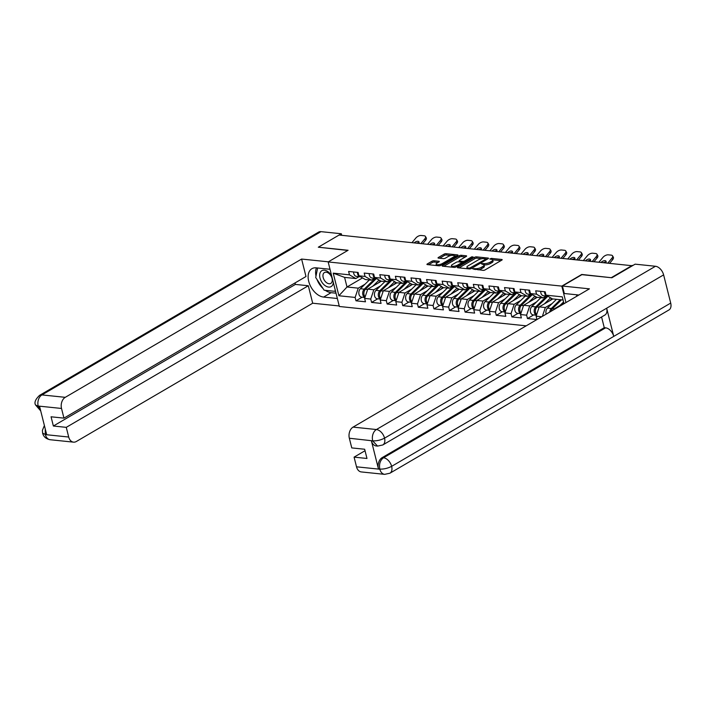 <?xml version="1.0" encoding="UTF-8"?>
<svg xmlns="http://www.w3.org/2000/svg" width="706" height="706" viewBox="0 0 706 706"><rect width="100%" height="100%" fill="white"/><g stroke="black" fill="none" stroke-linecap="round" stroke-linejoin="round"><path stroke-width="1.06" d="M472.676 268.845L483.133 270.372A1.394 0.45 -14.1 0 0 485.04 269.93L501.816 260.117A1.394 0.45 -14.1 0 0 502.178 259.676A1.394 0.45 -14.1 0 0 501.763 259.473L491.341 258.396L489.743 259.014L491.385 259.296A4.448 1.447 -14.1 0 1 492.717 259.958A4.448 1.447 -14.1 0 1 491.544 261.361L490.149 262.182A4.448 1.447 -14.1 0 1 484.025 263.603L481.342 263.77L482.719 264.362A4.448 1.447 -14.1 0 1 484.051 265.024A4.448 1.447 -14.1 0 1 482.878 266.436L481.483 267.247A4.448 1.447 -14.1 0 1 475.359 268.668L472.676 268.845M433.934 260.761A1.394 0.45 -14.1 0 0 432.019 261.202L427.315 263.956A1.394 0.45 -14.1 0 0 426.945 264.397A1.394 0.45 -14.1 0 0 427.368 264.6L438.938 265.8A1.394 0.45 -14.1 0 0 440.853 265.359L457.62 255.546A1.394 0.45 -14.1 0 0 457.991 255.104A1.394 0.45 -14.1 0 0 457.576 254.901L445.998 253.701A1.394 0.45 -14.1 0 0 444.083 254.142L438.4 257.469A1.394 0.45 -14.1 0 0 438.038 257.911A1.394 0.45 -14.1 0 0 438.452 258.114L443.403 258.625A1.394 0.45 -14.1 0 0 445.318 258.184L448.133 256.534A3.715 1.209 -14.1 0 1 451.964 255.369A3.715 1.209 -14.1 0 1 454.364 255.899A3.715 1.209 -14.1 0 1 453.384 257.081L442.344 263.541A3.715 1.209 -14.1 0 1 438.514 264.706A3.715 1.209 -14.1 0 1 436.114 264.176A3.715 1.209 -14.1 0 1 437.093 262.994L438.938 261.917A1.394 0.45 -14.1 0 0 439.3 261.476A1.394 0.45 -14.1 0 0 438.885 261.273L433.934 260.761L434.261 262.058A1.394 0.45 -14.1 0 0 432.346 262.5L428.551 264.724M611.572 277.732L581.744 274.457L561.817 286.115L328.166 261.944L348.093 250.277L318.318 247.197L339.101 235.036L632.408 265.756M611.528 277.537L632.311 265.377M457.823 267.115A1.394 0.45 -14.1 0 0 457.453 267.556A1.394 0.45 -14.1 0 0 457.867 267.759L469.446 268.96A1.394 0.45 -14.1 0 0 471.361 268.509L488.128 258.705A1.394 0.45 -14.1 0 0 488.499 258.264A1.394 0.45 -14.1 0 0 488.084 258.052L476.506 256.86A1.394 0.45 -14.1 0 0 474.591 257.302L457.823 267.115L457.991 267.768M454.196 267.38L442.618 266.18A1.394 0.45 -14.1 0 1 442.203 265.977A1.394 0.45 -14.1 0 1 442.565 265.535L459.341 255.722A1.394 0.45 -14.1 0 1 461.247 255.281L466.207 255.793A1.394 0.45 -14.1 0 1 466.622 255.996A1.394 0.45 -14.1 0 1 466.251 256.437L459.456 260.417A1.394 0.45 -14.1 0 0 459.085 260.858A1.394 0.45 -14.1 0 0 459.5 261.061L462.792 261.405A1.394 0.45 -14.1 0 0 464.698 260.964L471.784 256.816L473.152 256.958L456.102 266.939A1.394 0.45 -14.1 0 1 454.196 267.38M526.199 325.828L339.357 306.492L328.166 261.944M561.817 286.115L565.947 302.574M362.152 297.2L355.983 300.809L365.479 301.797L364.631 298.417L367.747 289.142L381.337 281.191M355.983 300.809L355.136 297.438L338.898 295.752L333.223 273.151L349.461 274.837L348.614 271.457L358.101 272.437L358.957 275.817L365.046 276.443L364.199 273.072L373.695 274.052L374.542 277.432L380.64 278.058L379.793 274.687L389.288 275.667L390.136 279.046L396.225 279.673L395.378 276.293L404.873 277.281L405.721 280.653L411.819 281.288L410.971 277.908L420.467 278.896L421.314 282.268L427.412 282.903L426.556 279.523L436.052 280.503L436.899 283.883L442.997 284.518L442.15 281.138L451.646 282.118L452.493 285.498L458.591 286.124L457.744 282.753L467.231 283.733L468.087 287.113L474.176 287.739L473.329 284.359L482.825 285.348L483.672 288.719L489.77 289.354L488.923 285.974L498.418 286.963L499.266 290.334L505.355 290.969L504.508 287.589L514.003 288.569L514.85 291.949L520.949 292.584L520.101 289.204L529.597 290.184L530.444 293.564L536.542 294.19L535.686 290.819L545.182 291.799L546.029 295.179L562.276 296.855L563.997 303.712M541.723 316.747L536.119 316.164L539.234 306.889L552.833 298.938M536.966 319.527L536.119 316.164M536.948 319.536L527.47 318.556L526.623 315.176L520.525 314.549L523.64 305.274L537.24 297.323M518.054 313.332L511.885 316.941L521.381 317.929L520.525 314.549M511.885 316.941L511.038 313.57L504.94 312.935L508.055 303.668L521.655 295.708M502.46 311.725L496.292 315.335L505.787 316.314L504.94 312.935M496.292 315.335L495.444 311.955L489.346 311.32L492.461 302.053L506.061 294.093M486.875 310.11L480.707 313.72L490.193 314.7L489.346 311.32M480.707 313.72L479.859 310.34L473.761 309.713L476.877 300.438L490.467 292.487M471.281 308.496L465.113 312.105L474.608 313.085L473.761 309.713M465.113 312.105L464.266 308.725L458.168 308.098L461.283 298.823L474.882 290.872M455.688 306.881L449.528 310.49L459.015 311.47L458.168 308.098M449.528 310.49L448.672 307.11L442.583 306.483L445.698 297.208L459.288 289.257M440.103 305.266L433.934 308.875L443.43 309.863L442.583 306.483M433.934 308.875L433.087 305.504L426.989 304.868L430.104 295.602L443.703 287.642M424.509 303.659L418.34 307.26L427.836 308.248L426.989 304.868M418.34 307.26L417.493 303.889L411.395 303.253L414.51 293.987L428.11 286.027M408.924 302.044L402.755 305.654L412.251 306.633L411.395 303.253M402.755 305.654L401.908 302.274L395.81 301.647L398.925 292.372L412.525 284.421M393.33 300.429L387.162 304.039L396.657 305.018L395.81 301.647M387.162 304.039L386.314 300.659L380.216 300.032L383.332 290.757L396.931 282.806M377.745 298.815L371.577 302.424L381.063 303.404L380.216 300.032M371.577 302.424L370.729 299.044L364.631 298.417M374.683 278.261L371.427 280.167L365.329 279.532L358.957 275.817M367.747 289.142L373.836 289.778L380.605 285.815M371.427 280.167L365.046 276.443M370.729 299.044L373.836 289.778M390.277 279.867L387.012 281.782L380.922 281.147L374.542 277.432M383.332 290.757L389.43 291.393L396.198 287.43M387.012 281.782L380.64 278.058M386.314 300.659L389.43 291.393M405.862 281.482L402.605 283.388L396.507 282.762L390.136 279.046M398.925 292.372L405.023 292.999L411.783 289.045M402.605 283.388L396.225 279.673M401.908 302.274L405.023 292.999M421.456 283.097L418.199 285.003L412.101 284.377L405.721 280.653M414.51 293.987L420.608 294.614L427.377 290.66M418.199 285.003L411.819 281.288M417.493 303.889L420.608 294.614M437.049 284.712L433.784 286.618L427.686 285.992L421.314 282.268M430.104 295.602L436.202 296.229L442.971 292.275M433.784 286.618L427.412 282.903M433.087 305.504L436.202 296.229M452.634 286.327L449.378 288.233L443.28 287.598L436.899 283.883M445.698 297.208L451.787 297.844L458.556 293.881M449.378 288.233L442.997 284.518M448.672 307.11L451.787 297.844M468.228 287.942L464.963 289.848L458.874 289.213L452.493 285.498M461.283 298.823L467.381 299.459L474.15 295.496M464.963 289.848L458.591 286.124M464.266 308.725L467.381 299.459M483.813 289.548L480.557 291.454L474.458 290.828L468.087 287.113M476.877 300.438L482.966 301.074L489.735 297.111M480.557 291.454L474.176 287.739M479.859 310.34L482.966 301.074M499.407 291.163L496.142 293.069L490.052 292.443L483.672 288.719M492.461 302.053L498.56 302.68L505.328 298.726M496.142 293.069L489.77 289.354M495.444 311.955L498.56 302.68M514.992 292.778L511.735 294.684L505.637 294.058L499.266 290.334M508.055 303.668L514.153 304.295L520.913 300.341M511.735 294.684L505.355 290.969M511.038 313.57L514.153 304.295M530.585 294.393L527.329 296.299L521.231 295.664L514.85 291.949M523.64 305.274L529.738 305.91L536.507 301.947M527.329 296.299L520.949 292.584M526.623 315.176L529.738 305.91M546.179 296.008L542.914 297.914L536.816 297.279L530.444 293.564M539.234 306.889L545.332 307.525L552.101 303.562M542.914 297.914L536.542 294.19M542.358 316.376L545.332 307.525M563.061 299.997L552.41 298.894L546.029 295.179M554.581 309.219L554.828 308.504L563.865 303.209M554.828 308.504L555.657 308.593M359.098 276.646L355.833 278.552L344.59 277.387L347.008 286.998L358.251 288.163L365.02 284.2M362.54 277.908L347.008 286.998L338.898 295.752M355.833 278.552L349.461 274.837M344.59 277.387L333.223 273.151M355.136 297.438L358.251 288.163M533.639 314.947L527.47 318.556M478.015 269.842A4.448 1.447 -14.1 0 0 481.81 268.554L481.483 267.247M484.051 265.024L484.378 266.321A4.448 1.447 -14.1 0 1 483.204 267.733L481.81 268.554M492.717 259.958L493.044 261.255A4.448 1.447 -14.1 0 1 491.87 262.667L490.476 263.479A4.448 1.447 -14.1 0 1 484.351 264.9L483.981 264.865M500.907 260.646L492.647 259.79M481.951 258.687L476.832 258.158A1.394 0.45 -14.1 0 0 474.917 258.599L459.05 267.883M487.219 259.234L486.055 259.111M469.675 268.086L485.728 259.164L484.272 258.564A4.448 1.447 -14.1 0 0 478.156 259.976L468.096 265.862A4.448 1.447 -14.1 0 0 466.913 267.274A4.448 1.447 -14.1 0 0 468.246 267.936L469.675 268.086L469.887 268.951M466.913 267.274L467.24 268.571A4.448 1.447 -14.1 0 0 467.319 268.739M443.8 266.303L459.668 257.019L459.341 255.722M465.351 256.966L461.574 256.578A1.394 0.45 -14.1 0 0 459.668 257.019M461.953 262.579L463.118 262.703A1.394 0.45 -14.1 0 0 463.321 262.711M452.396 264.547A3.715 1.209 -14.1 0 0 451.416 265.721A3.715 1.209 -14.1 0 0 453.817 266.259A3.715 1.209 -14.1 0 0 457.647 265.085L461.53 262.817A1.394 0.45 -14.1 0 0 461.9 262.376A1.394 0.45 -14.1 0 0 461.486 262.164L458.194 261.829A1.394 0.45 -14.1 0 0 456.288 262.27L452.396 264.547M451.416 265.721L451.743 267.027A3.715 1.209 -14.1 0 0 451.778 267.133M438.029 262.447L434.261 262.058M436.114 264.176L436.44 265.474A3.715 1.209 -14.1 0 0 436.467 265.544M454.699 257.258A3.715 1.209 -14.1 0 0 454.69 257.205L454.364 255.899M451.099 255.493L446.324 254.998A1.394 0.45 -14.1 0 0 444.409 255.44L439.635 258.237M456.72 256.075L454.337 255.828M551.121 311.249A4.677 3.292 -84.1 0 1 552.507 308.619L561.491 299.829M559.937 305.513L563.556 301.974M549.78 312.034A4.677 3.292 -84.1 0 1 551.307 308.496L560.29 299.706M546.206 314.117A4.677 3.292 -84.1 0 1 547.459 308.098L556.443 299.309M611.855 258.281A4.245 2.18 -30.5 0 0 612.517 255.819L613.32 257.178A4.245 2.18 149.5 0 1 612.658 259.649L611.855 258.281L608.025 262.861M609.808 263.047L612.658 259.649M606.083 262.067A3.256 1.668 -30.5 0 0 605.836 262.032A3.256 1.668 -30.5 0 0 603.824 262.429M612.517 255.819A4.245 2.18 -30.5 0 0 611.228 255.131L608.334 254.831A4.245 2.18 -30.5 0 0 602.959 257.363L599.129 261.944M601.327 262.173A3.256 1.668 149.5 0 1 605.033 260.664A3.256 1.668 149.5 0 1 606.022 261.194A3.256 1.668 149.5 0 1 605.827 262.641M544.529 291.728A4.677 3.292 95.9 0 0 547.362 296.123A4.677 3.292 95.9 0 0 547.679 296.141M540.681 291.331A4.677 3.292 95.9 0 0 543.514 295.726L547.362 296.123M331.714 276.081A9.204 5.798 -120.3 0 0 327.902 271.651A9.204 5.798 -120.3 0 0 319.809 273.822A9.204 5.798 -120.3 0 0 325.078 285.603A9.204 5.798 -120.3 0 0 333.311 282.426M326.649 282.744A6.301 3.971 -120.3 0 0 330.796 283.415A6.301 3.971 -120.3 0 0 332.12 278.693A6.301 3.971 -120.3 0 0 328.581 273.196A6.301 3.971 -120.3 0 0 324.433 272.534A6.301 3.971 -120.3 0 0 323.11 277.246A6.301 3.971 -120.3 0 0 326.649 282.744M335.209 289.99L334.935 291.331L324.151 290.21L315.706 277.511L317.629 267.989M335.465 291.022L334.935 291.331M578.849 295.029A15.938 10.043 -120.3 0 0 578.505 294.984L564.315 293.511L562.435 286.045L589.422 288.842L353.071 427.112L376.413 429.53L655.468 266.268L635.135 264.159L611.873 277.767L581.894 274.66L562.435 286.045M576.493 294.773L576.855 296.193M356.512 466.816L379.846 469.225A8.498 5.992 -84.1 0 0 384.673 474.353L361.331 471.935A8.498 5.992 -84.1 0 1 356.512 466.816L354.085 457.135L365.028 450.728M655.468 266.268A8.71 5.489 59.7 0 1 663.622 274.89L606.666 308.204A8.71 5.489 59.7 0 1 604.91 315.026L382.793 444.965A8.71 5.489 59.7 0 0 384.558 438.152C380.746 440.103 376.854 441.012 372.874 440.862L349.338 438.241A8.498 5.992 -84.1 0 1 353.071 427.112M371.4 440.835L372.75 440.976L377.569 446.095L376.227 445.963A8.498 5.992 -84.1 0 1 371.4 440.835L378.416 468.766A8.498 5.992 -84.1 0 1 382.158 457.638L604.265 327.69L605.616 327.831A8.71 5.489 59.7 0 1 613.752 336.391L670.7 303.077L663.622 274.89M670.7 303.077A8.71 5.489 59.7 0 1 668.953 309.952L389.897 473.223A8.71 5.489 59.7 0 0 391.645 466.339C387.815 468.299 383.923 469.216 379.969 469.111L378.416 468.766M382.158 457.638L383.508 457.779A8.71 5.489 59.7 0 1 391.645 466.339L613.752 336.391L606.666 308.204L384.558 438.152A8.71 5.489 59.7 0 0 376.413 429.53A8.498 5.992 95.9 0 0 372.671 440.65M354.085 457.135L366.979 458.468L364.658 449.245L351.764 447.913L349.338 438.241M604.265 327.69L601.574 316.976M605.616 327.831L383.508 457.779C380.252 460.135 378.998 463.851 379.766 468.899M330.002 269.268L316.27 267.848A15.938 10.043 -120.3 0 0 311.893 268.704A15.938 10.043 -120.3 0 0 309.749 284.456A15.938 10.043 -120.3 0 0 323.613 297.076L337.344 298.497M328.361 261.82L301.603 259.058L305.989 276.523L63.955 418.128L61.519 408.456L38.186 406.038L39.615 406.506L46.631 434.428L45.36 434.614L68.703 437.032A8.498 5.992 95.9 0 0 73.521 442.15A8.498 5.992 95.9 0 0 76.354 441.488L312.696 303.218L308.31 285.745L295.417 284.412L295.046 282.93M339.224 305.963L312.696 303.218M301.603 259.058L65.261 397.328A8.498 5.992 95.9 0 0 61.519 408.456M40.719 410.892L35.538 404.962C34.109 402.508 35.441 399.314 39.536 395.386L318.591 232.124A8.71 5.489 59.7 0 1 320.983 231.647L341.316 233.757L341.713 235.301M63.955 418.128L51.061 416.796L53.374 426.018L66.267 427.351L68.703 437.032M66.267 427.351L308.31 285.745M318.318 247.215L347.82 250.436M341.316 233.757L339.127 235.036M53.374 426.018L295.417 284.412M316.438 267.865A15.938 10.043 -120.3 0 0 315.997 276.037M317.012 279.488A15.938 10.043 -120.3 0 0 323.013 288.507M325.263 290.325A15.938 10.043 -120.3 0 0 331.114 292.681L323.613 297.076M336.012 293.193L331.114 292.681M40.595 410.38L38.265 406.365M35.538 404.962L38.062 406.162M45.36 434.614A8.498 5.992 -84.1 0 0 50.188 439.732C46.049 438.911 43.525 436.723 42.625 433.166L45.166 434.402M536.631 314.638A4.677 3.292 -84.1 0 1 536.922 307.004L547.9 296.264M544.352 303.898L550.565 297.817M551.951 298.62L549.842 300.685M536.454 315.176A4.677 3.292 -84.1 0 1 534.186 311.549A4.677 3.292 -84.1 0 1 535.722 306.881L546.779 296.07M536.428 315.238L533.145 314.894A4.677 3.292 -84.1 0 1 530.382 311.531A4.677 3.292 -84.1 0 1 531.874 306.483L540.858 297.694M521.037 313.032A4.677 3.292 -84.1 0 1 521.328 305.389L532.306 294.649M528.759 302.283L534.971 296.202M536.357 297.014L534.248 299.07M520.86 313.561A4.677 3.292 -84.1 0 1 518.592 309.934A4.677 3.292 -84.1 0 1 520.128 305.266L531.186 294.455M520.843 313.623L517.551 313.287A4.677 3.292 -84.1 0 1 514.798 309.916A4.677 3.292 -84.1 0 1 516.28 304.868L525.264 296.088M505.452 311.417A4.677 3.292 -84.1 0 1 505.743 303.783L516.721 293.034M513.174 300.668L519.387 294.596M520.772 295.399L518.663 297.455M505.275 311.946A4.677 3.292 -84.1 0 1 503.007 308.319A4.677 3.292 -84.1 0 1 504.543 303.659L515.592 292.84M505.249 312.008L501.966 311.673A4.677 3.292 -84.1 0 1 499.204 308.301A4.677 3.292 -84.1 0 1 500.695 303.253L509.67 294.473M489.858 309.802A4.677 3.292 -84.1 0 1 490.149 302.168L501.128 291.428M497.58 299.062L503.793 292.981M505.178 293.784L503.069 295.849M489.682 310.331A4.677 3.292 -84.1 0 1 487.414 306.713A4.677 3.292 -84.1 0 1 488.949 302.044L500.007 291.225M489.664 310.402L486.372 310.058A4.677 3.292 -84.1 0 1 483.61 306.695A4.677 3.292 -84.1 0 1 485.101 301.647L494.085 292.858M474.273 308.187A4.677 3.292 -84.1 0 1 474.556 300.553L485.543 289.813M481.995 297.447L488.208 291.366M489.585 292.169L487.484 294.234M474.088 308.716A4.677 3.292 -84.1 0 1 471.829 305.098A4.677 3.292 -84.1 0 1 473.364 300.429L484.413 289.61M474.07 308.787L470.787 308.443A4.677 3.292 -84.1 0 1 468.025 305.08A4.677 3.292 -84.1 0 1 469.516 300.032L478.492 291.243M596.261 256.675A4.245 2.18 -30.5 0 0 596.932 254.204L597.726 255.572A4.245 2.18 149.5 0 1 597.064 258.034L596.261 256.675L592.431 261.246M594.223 261.432L597.064 258.034M590.498 260.452A3.256 1.668 -30.5 0 0 590.242 260.417A3.256 1.668 -30.5 0 0 588.239 260.814M596.932 254.204A4.245 2.18 -30.5 0 0 595.643 253.516L592.74 253.216A4.245 2.18 -30.5 0 0 587.366 255.749L583.544 260.329M585.733 260.558A3.256 1.668 149.5 0 1 589.439 259.049A3.256 1.668 149.5 0 1 590.428 259.579A3.256 1.668 149.5 0 1 590.242 261.026M528.944 290.122A4.677 3.292 95.9 0 0 531.768 294.517A4.677 3.292 95.9 0 0 532.095 294.526M525.096 289.716A4.677 3.292 95.9 0 0 527.92 294.12L531.768 294.517M580.676 255.06A4.245 2.18 -30.5 0 0 581.338 252.589L582.141 253.957A4.245 2.18 149.5 0 1 581.479 256.419L580.676 255.06L576.846 259.64M578.629 259.826L581.479 256.419M574.905 258.846A3.256 1.668 -30.5 0 0 574.658 258.802A3.256 1.668 -30.5 0 0 572.645 259.199M581.338 252.589A4.245 2.18 -30.5 0 0 580.05 251.91L577.155 251.61A4.245 2.18 -30.5 0 0 571.781 254.134L567.951 258.714M570.148 258.943A3.256 1.668 149.5 0 1 573.854 257.443A3.256 1.668 149.5 0 1 574.834 257.964A3.256 1.668 149.5 0 1 574.649 259.411M513.35 288.507A4.677 3.292 95.9 0 0 516.183 292.902A4.677 3.292 95.9 0 0 516.501 292.911M509.503 288.11A4.677 3.292 95.9 0 0 512.335 292.505L516.183 292.902M565.082 253.445A4.245 2.18 -30.5 0 0 565.744 250.983L566.547 252.342A4.245 2.18 149.5 0 1 565.885 254.804L565.082 253.445L561.252 258.025M563.044 258.211L565.885 254.804M559.311 257.231A3.256 1.668 -30.5 0 0 559.064 257.187A3.256 1.668 -30.5 0 0 557.052 257.593M565.744 250.983A4.245 2.18 -30.5 0 0 564.465 250.295L561.561 249.995A4.245 2.18 -30.5 0 0 556.187 252.527L552.357 257.108M554.554 257.328A3.256 1.668 149.5 0 1 558.261 255.828A3.256 1.668 149.5 0 1 559.249 256.349A3.256 1.668 149.5 0 1 559.055 257.796M497.765 286.892A4.677 3.292 95.9 0 0 500.589 291.287A4.677 3.292 95.9 0 0 500.916 291.296M493.918 286.495A4.677 3.292 95.9 0 0 496.742 290.89L500.589 291.287M549.497 251.83A4.245 2.18 -30.5 0 0 550.159 249.368L550.962 250.727A4.245 2.18 149.5 0 1 550.292 253.198L549.497 251.83L545.667 256.41M547.45 256.596L550.292 253.198M543.726 255.616A3.256 1.668 -30.5 0 0 543.47 255.572A3.256 1.668 -30.5 0 0 541.467 255.978M550.159 249.368A4.245 2.18 -30.5 0 0 548.871 248.68L545.976 248.38A4.245 2.18 -30.5 0 0 540.602 250.912L536.772 255.493M538.969 255.722A3.256 1.668 149.5 0 1 542.676 254.213A3.256 1.668 149.5 0 1 543.655 254.742A3.256 1.668 149.5 0 1 543.47 256.181M482.172 285.277A4.677 3.292 95.9 0 0 485.004 289.672A4.677 3.292 95.9 0 0 485.322 289.681M478.324 284.88A4.677 3.292 95.9 0 0 481.157 289.275L485.004 289.672M533.904 250.215A4.245 2.18 -30.5 0 0 534.566 247.753L535.369 249.112A4.245 2.18 149.5 0 1 534.707 251.583L533.904 250.215L530.074 254.795M531.865 254.981L534.707 251.583M528.132 254.001A3.256 1.668 -30.5 0 0 527.885 253.966A3.256 1.668 -30.5 0 0 525.873 254.363M534.566 247.753A4.245 2.18 -30.5 0 0 533.277 247.065L530.382 246.765A4.245 2.18 -30.5 0 0 525.008 249.297L521.178 253.878M523.375 254.107A3.256 1.668 149.5 0 1 527.082 252.598A3.256 1.668 149.5 0 1 528.07 253.127A3.256 1.668 149.5 0 1 527.876 254.566M466.578 283.662A4.677 3.292 95.9 0 0 469.411 288.057A4.677 3.292 95.9 0 0 469.737 288.074M462.73 283.265A4.677 3.292 95.9 0 0 465.563 287.66L469.411 288.057M458.679 306.572A4.677 3.292 -84.1 0 1 458.971 298.938L469.949 288.198M466.401 295.832L472.614 289.751M474 290.554L471.89 292.619M458.503 307.11A4.677 3.292 -84.1 0 1 456.235 303.483A4.677 3.292 -84.1 0 1 457.77 298.815L468.828 288.004M458.476 307.172L455.193 306.828A4.677 3.292 -84.1 0 1 452.431 303.465A4.677 3.292 -84.1 0 1 453.923 298.417L462.907 289.628M518.31 248.609A4.245 2.18 -30.5 0 0 518.981 246.138L519.784 247.506A4.245 2.18 149.5 0 1 519.113 249.968L518.31 248.609L514.489 253.18M516.271 253.366L519.113 249.968M512.547 252.386A3.256 1.668 -30.5 0 0 512.291 252.351A3.256 1.668 -30.5 0 0 510.288 252.748M518.981 246.138A4.245 2.18 -30.5 0 0 517.692 245.45L514.789 245.15A4.245 2.18 -30.5 0 0 509.423 247.682L505.593 252.263M507.79 252.492A3.256 1.668 149.5 0 1 511.488 250.983A3.256 1.668 149.5 0 1 512.477 251.512A3.256 1.668 149.5 0 1 512.291 252.96M450.993 282.056A4.677 3.292 95.9 0 0 453.826 286.451A4.677 3.292 95.9 0 0 454.143 286.459M447.145 281.65A4.677 3.292 95.9 0 0 449.978 286.054L453.826 286.451M443.094 304.957A4.677 3.292 -84.1 0 1 443.377 297.323L454.364 286.583M450.807 294.217L457.029 288.136M458.406 288.948L456.305 291.004M442.909 305.495A4.677 3.292 -84.1 0 1 440.65 301.868A4.677 3.292 -84.1 0 1 442.177 297.2L453.234 286.389M442.891 305.557L439.609 305.221A4.677 3.292 -84.1 0 1 436.846 301.85A4.677 3.292 -84.1 0 1 438.329 296.802L447.313 288.022M502.725 246.994A4.245 2.18 -30.5 0 0 503.387 244.523L504.19 245.891A4.245 2.18 149.5 0 1 503.528 248.353L502.725 246.994L498.895 251.574M500.678 251.76L503.528 248.353M496.953 250.78A3.256 1.668 -30.5 0 0 496.706 250.736A3.256 1.668 -30.5 0 0 494.694 251.133M503.387 244.523A4.245 2.18 -30.5 0 0 502.098 243.844L499.204 243.544A4.245 2.18 -30.5 0 0 493.829 246.067L489.999 250.648M492.197 250.877A3.256 1.668 149.5 0 1 495.903 249.377A3.256 1.668 149.5 0 1 496.892 249.898A3.256 1.668 149.5 0 1 496.697 251.345M435.399 280.441A4.677 3.292 95.9 0 0 438.232 284.836A4.677 3.292 95.9 0 0 438.55 284.845M431.551 280.044A4.677 3.292 95.9 0 0 434.384 284.439L438.232 284.836M427.501 303.351A4.677 3.292 -84.1 0 1 427.792 295.717L438.77 284.968M435.223 292.602L441.435 286.53M442.821 287.333L440.712 289.389M427.324 303.88A4.677 3.292 -84.1 0 1 425.056 300.253A4.677 3.292 -84.1 0 1 426.592 295.585L437.649 284.774M427.298 303.942L424.015 303.606A4.677 3.292 -84.1 0 1 421.253 300.235A4.677 3.292 -84.1 0 1 422.744 295.187L431.728 286.407M487.131 245.379A4.245 2.18 -30.5 0 0 487.802 242.917L488.596 244.276A4.245 2.18 149.5 0 1 487.934 246.738L487.131 245.379L483.301 249.959M485.093 250.145L487.934 246.738M481.368 249.165A3.256 1.668 -30.5 0 0 481.113 249.121A3.256 1.668 -30.5 0 0 479.109 249.527M487.802 242.917A4.245 2.18 -30.5 0 0 486.513 242.229L483.61 241.929A4.245 2.18 -30.5 0 0 478.236 244.461L474.414 249.041M476.603 249.262A3.256 1.668 149.5 0 1 480.309 247.762A3.256 1.668 149.5 0 1 481.298 248.283A3.256 1.668 149.5 0 1 481.113 249.73M419.814 278.826A4.677 3.292 95.9 0 0 422.638 283.221A4.677 3.292 95.9 0 0 422.965 283.23M415.966 278.429A4.677 3.292 95.9 0 0 418.799 282.824L422.638 283.221M411.907 301.736A4.677 3.292 -84.1 0 1 412.198 294.102L423.176 283.362M419.629 290.996L425.842 284.915M427.227 285.718L425.118 287.783M411.73 302.265A4.677 3.292 -84.1 0 1 409.462 298.647A4.677 3.292 -84.1 0 1 410.998 293.978L422.056 283.159M411.713 302.336L408.421 301.991A4.677 3.292 -84.1 0 1 405.668 298.629A4.677 3.292 -84.1 0 1 407.15 293.581L416.134 284.792M471.546 243.764A4.245 2.18 -30.5 0 0 472.208 241.302L473.011 242.661A4.245 2.18 149.5 0 1 472.349 245.123L471.546 243.764L467.716 248.344M469.499 248.53L472.349 245.123M465.775 247.55A3.256 1.668 -30.5 0 0 465.528 247.506A3.256 1.668 -30.5 0 0 463.515 247.912M472.208 241.302A4.245 2.18 -30.5 0 0 470.92 240.614L468.025 240.314A4.245 2.18 -30.5 0 0 462.651 242.846L458.821 247.427M461.018 247.647A3.256 1.668 149.5 0 1 464.724 246.147A3.256 1.668 149.5 0 1 465.704 246.668A3.256 1.668 149.5 0 1 465.519 248.115M404.22 277.211A4.677 3.292 95.9 0 0 407.053 281.606A4.677 3.292 95.9 0 0 407.371 281.615M400.373 276.814A4.677 3.292 95.9 0 0 403.205 281.209L407.053 281.606M396.322 300.121A4.677 3.292 -84.1 0 1 396.613 292.487L407.591 281.747M404.044 289.381L410.257 283.3M411.642 284.103L409.533 286.168M396.145 300.65A4.677 3.292 -84.1 0 1 393.877 297.032A4.677 3.292 -84.1 0 1 395.413 292.363L406.471 281.544M396.119 300.721L392.836 300.377A4.677 3.292 -84.1 0 1 390.074 297.014A4.677 3.292 -84.1 0 1 391.565 291.966L400.54 283.177M455.952 242.149A4.245 2.18 -30.5 0 0 456.614 239.687L457.417 241.046A4.245 2.18 149.5 0 1 456.756 243.517L455.952 242.149L452.122 246.729M453.914 246.915L456.756 243.517M450.181 245.935A3.256 1.668 -30.5 0 0 449.934 245.891A3.256 1.668 -30.5 0 0 447.922 246.297M456.614 239.687A4.245 2.18 -30.5 0 0 455.335 238.999L452.431 238.699A4.245 2.18 -30.5 0 0 447.057 241.231L443.227 245.812M445.424 246.041A3.256 1.668 149.5 0 1 449.131 244.532A3.256 1.668 149.5 0 1 450.119 245.061A3.256 1.668 149.5 0 1 449.925 246.5M388.635 275.596A4.677 3.292 95.9 0 0 391.459 279.991A4.677 3.292 95.9 0 0 391.786 280.008M384.788 275.199A4.677 3.292 95.9 0 0 387.612 279.594L391.459 279.991M380.728 298.506A4.677 3.292 -84.1 0 1 381.019 290.872L391.998 280.132M388.45 287.766L394.663 281.685M396.048 282.488L393.939 284.553M380.552 299.044A4.677 3.292 -84.1 0 1 378.284 295.417A4.677 3.292 -84.1 0 1 379.819 290.748L390.877 279.938M380.534 299.106L377.242 298.762A4.677 3.292 -84.1 0 1 374.48 295.399A4.677 3.292 -84.1 0 1 375.971 290.351L384.955 281.562M440.367 240.534A4.245 2.18 -30.5 0 0 441.029 238.072L441.832 239.44A4.245 2.18 149.5 0 1 441.162 241.902L440.367 240.534L436.537 245.114M438.32 245.3L441.162 241.902M434.596 244.32A3.256 1.668 -30.5 0 0 434.34 244.285A3.256 1.668 -30.5 0 0 432.337 244.682M441.029 238.072A4.245 2.18 -30.5 0 0 439.741 237.384L436.846 237.084A4.245 2.18 -30.5 0 0 431.472 239.616L427.642 244.197M429.839 244.426A3.256 1.668 149.5 0 1 433.546 242.917A3.256 1.668 149.5 0 1 434.525 243.446A3.256 1.668 149.5 0 1 434.34 244.894M373.042 273.99A4.677 3.292 95.9 0 0 375.874 278.385A4.677 3.292 95.9 0 0 376.192 278.393M369.194 273.584A4.677 3.292 95.9 0 0 372.027 277.979L375.874 278.385M365.143 296.891A4.677 3.292 -84.1 0 1 365.426 289.257L376.413 278.517M372.865 286.151L379.078 280.07M380.455 280.882L378.354 282.938M364.958 297.429A4.677 3.292 -84.1 0 1 362.699 293.802A4.677 3.292 -84.1 0 1 364.234 289.133L375.283 278.323M364.94 297.491L361.657 297.155A4.677 3.292 -84.1 0 1 358.895 293.784A4.677 3.292 -84.1 0 1 360.387 288.736L369.362 279.955M424.774 238.928A4.245 2.18 -30.5 0 0 425.436 236.457L426.239 237.825A4.245 2.18 149.5 0 1 425.577 240.287L424.774 238.928L420.944 243.508M422.735 243.694L425.577 240.287M419.002 242.714A3.256 1.668 -30.5 0 0 418.755 242.67A3.256 1.668 -30.5 0 0 416.743 243.067M425.436 236.457A4.245 2.18 -30.5 0 0 424.147 235.778L421.253 235.477A4.245 2.18 -30.5 0 0 415.878 238.001L412.048 242.582M414.245 242.811A3.256 1.668 149.5 0 1 417.952 241.302A3.256 1.668 149.5 0 1 418.94 241.831A3.256 1.668 149.5 0 1 418.746 243.279M357.448 272.375A4.677 3.292 95.9 0 0 360.281 276.77A4.677 3.292 95.9 0 0 360.607 276.778M353.6 271.978A4.677 3.292 95.9 0 0 356.433 276.373L360.281 276.77M475.597 269.595L475.359 268.668M483.204 267.733L482.878 266.436M482.913 264.388L482.675 263.462M484.351 264.9L484.025 263.603M490.476 263.479L490.149 262.182M491.87 262.667L491.544 261.361M491.57 259.323L491.341 258.396M501.913 260.055L501.763 259.473M474.247 269.454L474.008 268.527M474.917 258.599L474.591 257.302M476.832 258.158L476.506 256.86M488.225 258.643L488.084 258.052M471.22 268.589L471.008 267.768M485.94 259.985L485.728 259.164M468.484 268.854L468.246 267.936M442.733 266.188L442.565 265.535M461.574 256.578L461.247 255.281M466.348 256.375L466.207 255.793M459.73 261.988L459.5 261.061M463.118 262.703L462.792 261.405M464.91 261.785L464.698 260.964M471.987 257.646L471.784 256.816M457.85 265.915L457.647 265.085M461.742 263.638L461.53 262.817M439.035 261.855L438.885 261.273M442.547 264.362L442.344 263.541M453.587 257.902L453.384 257.081M438.567 258.131L438.4 257.469M444.409 255.44L444.083 254.142M446.324 254.998L445.998 253.701M457.717 255.484L457.576 254.901M427.483 264.618L427.315 263.956M432.346 262.5L432.019 261.202M552.507 308.619L554.713 308.849M547.459 308.098L551.307 308.496M320.983 231.647L41.928 394.919L65.261 397.328M39.536 395.386A8.71 5.489 59.7 0 1 41.928 394.919A8.498 5.992 95.9 0 0 38.186 406.038M45.255 428.93L45.281 434.287M536.922 307.004L539.119 307.234M531.874 306.483L535.722 306.881M521.328 305.389L523.525 305.619M516.28 304.868L520.128 305.266M505.743 303.783L507.941 304.004M500.695 303.253L504.543 303.659M490.149 302.168L492.347 302.397M485.101 301.647L488.949 302.044M474.556 300.553L476.762 300.782M469.516 300.032L473.364 300.429M458.971 298.938L461.168 299.167M453.923 298.417L457.77 298.815M443.377 297.323L445.583 297.553M438.329 296.802L442.177 297.2M427.792 295.717L429.989 295.938M422.744 295.187L426.592 295.585M412.198 294.102L414.396 294.331M407.15 293.581L410.998 293.978M396.613 292.487L398.811 292.716M391.565 291.966L395.413 292.363M381.019 290.872L383.217 291.101M375.971 290.351L379.819 290.748M365.426 289.257L367.632 289.486M360.387 288.736L364.234 289.133M486.231 259.817L485.984 258.855M459.359 261.944L459.085 260.858M462.156 263.391L461.9 262.376M384.673 474.353L389.897 473.223M377.578 446.095L382.793 444.965M50.188 439.732L73.521 442.15M42.625 433.157L42.404 430.36L44.39 425.515"/></g></svg>
